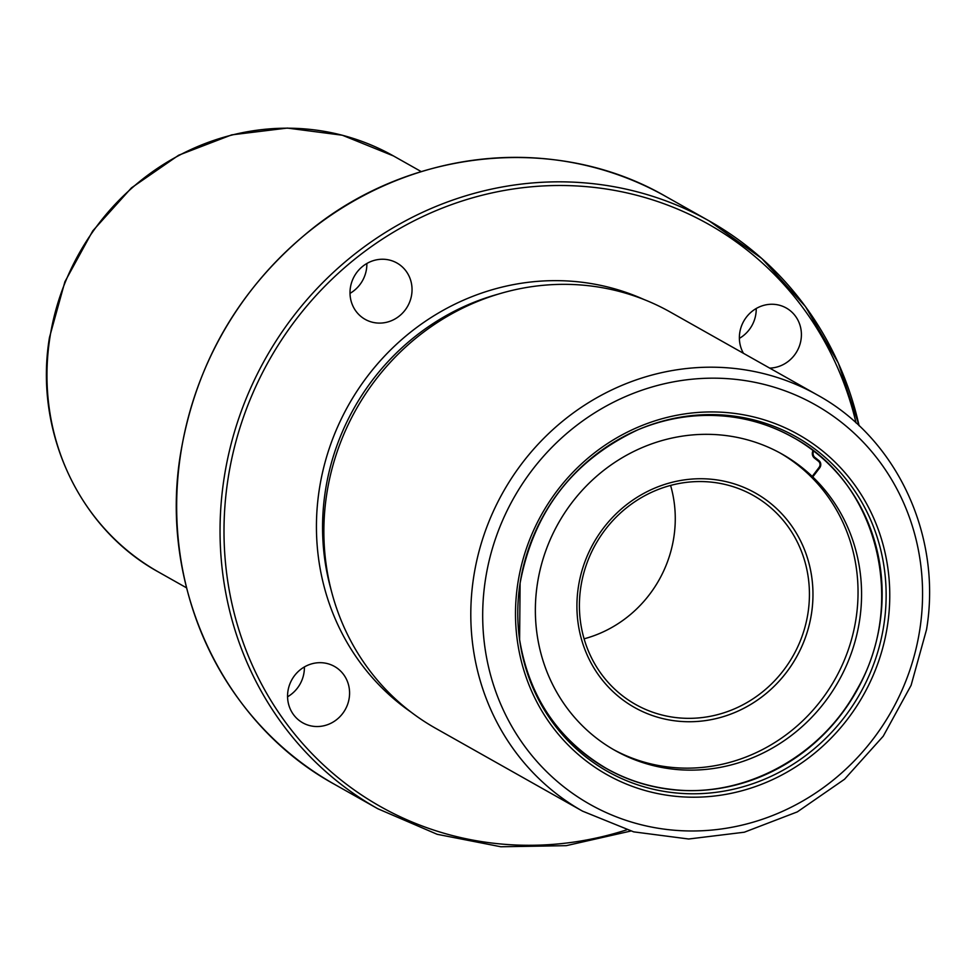 <?xml version="1.0" encoding="UTF-8"?>
<svg xmlns="http://www.w3.org/2000/svg" width="976" height="976" viewBox="0 0 976 976"><rect width="100%" height="100%" fill="white"/><g stroke="black" fill="none" stroke-linecap="round" stroke-linejoin="round"><path stroke-width="1.46" d="M304.39 666.937A32.342 30.585 -60.6 0 1 287.554 696.791M323.483 662.875A32.342 30.585 -60.6 0 1 334.451 666.425A32.342 30.585 -60.6 0 1 347.724 704.05A32.342 30.585 -60.6 0 1 313.662 726.339A32.342 30.585 -60.6 0 1 302.682 722.777A32.342 30.585 -60.6 0 1 289.421 685.152A32.342 30.585 -60.6 0 1 323.483 662.875M743.444 353.3A32.342 30.585 -60.6 0 1 744.895 319.274A32.342 30.585 -60.6 0 1 775.31 304.451A32.342 30.585 -60.6 0 1 786.278 308.013A32.342 30.585 -60.6 0 1 800.198 343.54A32.342 30.585 -60.6 0 1 769.686 368.098M366.854 263.508A32.342 30.585 -60.6 0 1 366.464 269.23A32.342 30.585 -60.6 0 1 350.018 293.361M411.652 294.715A32.342 30.585 -60.6 0 1 365.134 319.347A32.342 30.585 -60.6 0 1 350.396 287.627A32.342 30.585 -60.6 0 1 396.915 262.995A32.342 30.585 -60.6 0 1 411.652 294.715M326.753 494.027A238.925 225.907 -60.6 0 1 500.554 293.447A238.925 225.907 -60.6 0 1 670.329 312.076L817.278 394.938A238.925 225.907 -60.6 0 0 473.689 576.889A238.925 225.907 -60.6 0 0 582.562 811.154L435.613 728.291A238.925 225.907 -60.6 0 1 331.828 592.652A238.925 225.907 -60.6 0 1 326.753 494.027M756.217 308.514A32.342 30.585 -60.6 0 1 739.381 338.367M578.402 586.771A123.086 116.376 119.4 0 0 634.485 707.454A123.086 116.376 119.4 0 0 811.483 613.721A123.086 116.376 119.4 0 0 755.4 493.026A123.086 116.376 119.4 0 0 578.402 586.771M676.197 717.616A119.938 113.411 -60.6 0 1 635.498 704.416A119.938 113.411 -60.6 0 1 580.854 586.82A119.938 113.411 -60.6 0 1 712.626 482.278A119.938 113.411 -60.6 0 1 753.338 495.466A119.938 113.411 -60.6 0 1 807.982 613.074A119.938 113.411 -60.6 0 1 676.197 717.616M670.585 485.426A119.938 113.411 -60.6 0 1 673.818 537.422A119.938 113.411 -60.6 0 1 584.087 638.816M634.473 707.454A123.086 116.376 119.4 0 0 676.234 720.983A123.086 116.376 119.4 0 0 811.471 613.709A123.086 116.376 119.4 0 0 755.4 493.026M780.251 453.096A170.092 160.82 119.4 0 1 808.689 474.446L812.215 476.422A170.092 160.82 119.4 0 0 782.02 454.072A170.092 160.82 119.4 0 0 537.422 583.611A170.092 160.82 119.4 0 0 614.917 750.385A170.092 160.82 119.4 0 0 859.514 620.846A170.092 160.82 119.4 0 0 812.764 476.947L819.645 467.919A5.307 5.026 119.4 0 0 818.901 460.587L814.948 457.476A5.307 5.026 -60.6 0 1 813.63 451.095M816.29 459.537A5.307 5.026 119.4 0 0 815.375 458.598L813.484 457.11M813.02 450.631A6.112 5.771 119.4 0 0 814.472 458.11L818.425 461.221A4.514 4.27 -60.6 0 1 819.047 467.443L812.215 476.422M613.16 749.385A170.092 160.82 119.4 0 0 855.989 618.857A170.092 160.82 119.4 0 0 809.238 474.97L809.36 474.812M809.238 474.97L812.764 476.947M411.213 712.236A237.802 224.858 -60.6 0 1 319.311 489.366A237.802 224.858 -60.6 0 1 643.965 299.498M334.475 784.301C222.308 723.045 158.454 585.612 180.621 453.352C196.127 361.889 239.937 287.066 312.052 228.884C413.434 147.583 558.675 134.273 665.925 196.542A337.391 319.006 119.4 0 0 180.743 453.486A337.391 319.006 119.4 0 0 334.475 784.301L377.846 808.762A337.391 319.006 -60.6 0 1 224.126 477.947A337.391 319.006 -60.6 0 1 709.308 221.003A337.391 319.006 -60.6 0 1 859.1 425.731M856.062 422.925A334.195 315.992 119.4 0 0 532.127 186.733A334.195 315.992 119.4 0 0 228.042 478.813A334.195 315.992 119.4 0 0 626.58 829.868M500.554 293.447L494.991 295.057A233.154 220.454 119.4 0 0 325.386 490.818A233.154 220.454 119.4 0 0 330.327 587.052L331.828 592.652M919.795 629.679A229.36 216.867 119.4 0 0 737.453 379.566A229.36 216.867 119.4 0 0 485.462 579.463A229.36 216.867 119.4 0 0 667.791 829.588A229.36 216.867 119.4 0 0 919.795 629.679M158.722 572.143C79.044 528.626 33.77 431.099 49.471 337.476L64.904 281.747L92.769 230.873L131.455 187.856L178.681 155.208L231.678 134.871L287.322 128.076L342.332 135.225L393.438 155.928A238.925 225.907 119.4 0 0 49.861 337.891A238.925 225.907 119.4 0 0 158.722 572.143L186.538 587.833M883.817 625.226A192.065 181.609 119.4 0 0 638.109 429.708A192.065 181.609 119.4 0 0 520.098 583.172A192.065 181.609 119.4 0 0 519.61 639.853A192.065 181.609 119.4 0 0 700.317 793.647A192.065 181.609 119.4 0 0 883.817 625.226M517.853 583.209A195.151 184.513 -60.6 0 1 732.268 413.129A195.151 184.513 -60.6 0 1 887.404 625.933A195.151 184.513 -60.6 0 1 672.989 796.026A195.151 184.513 -60.6 0 1 517.853 583.209M637.389 430.013A190.088 179.743 -60.6 0 1 728.73 416.532A190.088 179.743 -60.6 0 1 879.852 623.823A190.088 179.743 -60.6 0 1 670.988 789.511A190.088 179.743 -60.6 0 1 519.5 639.073M815.375 458.598L818.901 460.587M813.02 456.39L814.948 457.476M818.986 467.541L819.645 467.919M519.391 638.304C528.687 696.156 557.674 739.527 606.352 768.429C626.336 779.641 647.796 786.607 670.744 789.303C742.651 798.6 819.767 757.681 856.269 690.752C908.058 603.485 877.692 482.156 793.024 437.407C773.041 426.195 751.581 419.229 728.633 416.545C697.218 413.043 666.571 417.643 636.681 430.318M859.222 425.841L838.36 363.109L805.456 306.574L761.841 258.555L709.308 221.003L665.925 196.542M582.562 811.154L633.668 831.857L688.678 839.006L744.322 832.211L797.319 811.886L844.545 779.238L883.231 736.209L911.096 685.335L926.529 629.618C942.23 535.983 896.956 438.456 817.278 394.938M638.109 429.708C572.949 460.306 533.604 511.461 520.098 583.197L519.61 639.853M421.254 171.617L393.438 155.928M630.703 831.064L566.239 845.667L500.834 846.765L437.163 834.297L377.846 808.762"/></g></svg>
